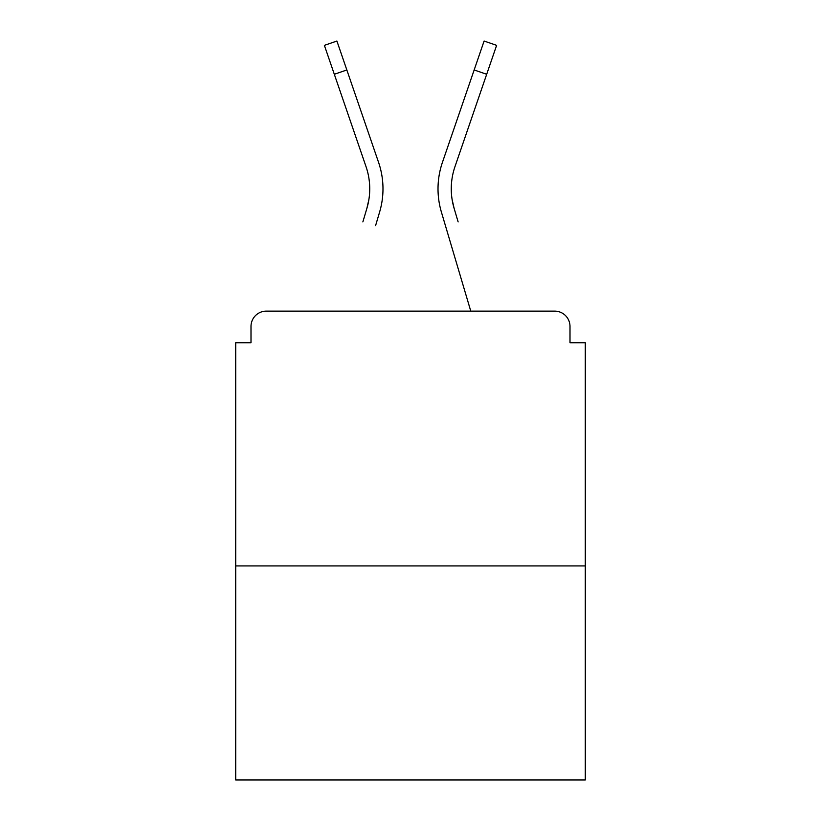 <?xml version="1.0" encoding="UTF-8"?>
<svg xmlns="http://www.w3.org/2000/svg" width="821" height="821" viewBox="0 0 821 821"><rect width="100%" height="100%" fill="white"/><g stroke="black" fill="none" stroke-linecap="round" stroke-linejoin="round"><path stroke-width="1.23" d="M570 342.726L570 326.419L570 342.726L585.291 342.726L585.291 779.95L235.709 779.95L235.709 342.726L251 342.726L251 326.419L251 342.726M585.291 565.926L235.709 565.926M570 326.419A15.291 15.291 0 0 0 554.709 311.128L266.291 311.128A15.291 15.291 0 0 0 251 326.419M554.709 311.128L489.993 311.128M331.007 311.128L266.291 311.128M368.927 199.277L366.915 208.247L368.927 199.277M346.842 69.97L334.311 74.27L324.377 45.35L336.908 41.05L378.563 162.353A81.536 81.536 0 0 1 379.62 212.013L375.566 225.693M362.861 221.927L366.915 208.247A68.287 68.287 0 0 0 366.033 166.653A68.287 68.287 0 0 1 369.737 188.83A68.287 68.287 0 0 0 366.033 166.653A68.287 68.287 0 0 1 369.737 188.83A68.287 68.287 0 0 0 366.033 166.653A68.287 68.287 0 0 1 369.737 188.83M452.073 199.277L454.085 208.247L452.073 199.277M441.38 212.013L470.772 311.128L441.38 212.013A81.536 81.536 0 0 1 442.437 162.353L484.092 41.05L496.623 45.35L454.967 166.653A68.287 68.287 0 0 0 454.085 208.247L458.139 221.927M378.563 162.353L364.38 121.056M334.311 74.27L366.033 166.653M442.437 162.353L456.62 121.056M486.689 74.27L474.158 69.97"/></g></svg>
